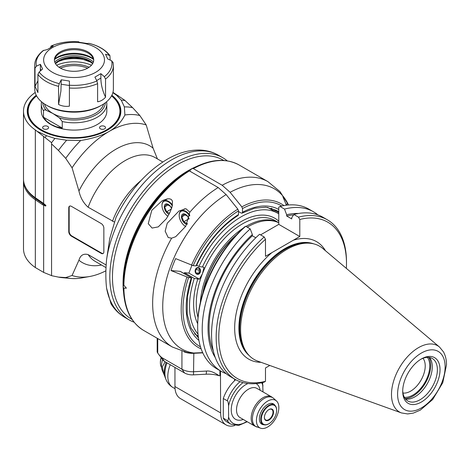 <?xml version="1.0" encoding="UTF-8"?>
<svg xmlns="http://www.w3.org/2000/svg" width="470" height="470" viewBox="0 0 470 470"><rect width="100%" height="100%" fill="white"/><g stroke="black" fill="none" stroke-linecap="round" stroke-linejoin="round"><path stroke-width="0.7" d="M103.852 228.138L103.852 251.832A3.742 2.162 60 0 1 103.077 253.547A3.742 2.162 60 0 1 101.203 253.365L71.411 236.163A3.742 2.162 60 0 1 68.761 231.575L68.761 207.875A3.742 2.162 60 0 1 69.537 206.166A3.742 2.162 60 0 1 71.411 206.348L101.203 223.55A3.742 2.162 60 0 1 103.852 228.138M103.265 253.418A3.742 2.162 60 0 1 101.602 253.136L101.203 253.365M69.748 206.066A3.742 2.162 -120 0 0 69.16 207.646L69.16 231.346A3.742 2.162 -120 0 0 71.81 235.934L101.602 253.136M106.161 265.01L88.119 254.587C83.448 253.365 80.394 255.234 78.942 260.204L72.063 275.496L65.706 277.57L58.433 277.1L51.565 275.684L51.565 143.914L58.433 150.429L65.706 158.355L72.063 167.772L78.942 191.008C80.394 197.647 83.448 203.046 88.119 207.217L114.204 221.94M112.953 92.343L124.709 100.233L132.581 107.618L139.854 115.544L146.211 124.961L153.097 148.203L157.415 158.907M146.211 124.961A84.265 48.651 120 0 0 109.14 131.43A84.265 48.651 120 0 0 72.063 167.772M112.871 92.649L116.525 95.246L121.254 100.133L124.362 106.896L124.897 114.991C121.46 121.93 116.208 127.411 109.14 131.43C102.184 135.507 92.69 138.538 80.664 140.524L66.652 140.219A93.63 54.056 -60 0 0 58.433 150.429M65.706 158.355A89.882 51.894 -60 0 1 80.664 140.524M51.565 143.914L51.565 142.686A96.438 55.677 -60 0 1 54.931 138.421L66.652 140.219M51.565 142.686L35.326 129.937A50.56 29.187 0 0 1 23.5 111.173L23.5 178.958A50.56 29.187 180 0 0 35.326 197.723L43.651 203.504L43.651 136.529M45.943 205.455L43.651 203.504M45.708 205.22L45.708 206.083L42.553 204.726L35.326 199.756L35.879 198.904A0.746 0.47 124.5 0 0 36.008 198.187M23.529 179.975A50.56 29.187 0 0 0 23.5 180.991L23.5 248.777A50.56 29.187 180 0 0 35.326 267.542L43.651 272.406L43.651 205.431M43.651 272.406L51.565 275.632M72.063 275.496A84.265 48.651 120 0 0 89.958 276.442L80.664 278.128A89.882 51.894 -60 0 1 70.923 278.457A89.882 51.894 -60 0 1 65.706 277.57M89.958 276.442A84.265 48.651 120 0 0 105.903 270.796M70.923 278.457L62.316 277.664A93.63 54.056 -60 0 1 58.433 277.1M106.59 288.169L111.032 303.867C114.598 309.595 119.192 314.101 124.809 317.391A93.63 54.056 -60 0 1 106.59 288.169C105.603 279.85 105.603 270.303 106.59 259.534L109.745 238.513L116.014 217.457C129.191 190.891 146.605 171.286 168.266 158.649C178.823 152.75 189.24 149.877 199.509 150.036C206.377 150.212 212.687 151.945 218.438 155.223L222.827 157.755A93.63 54.056 120 0 0 176.015 162.391A93.63 54.056 120 0 0 114.85 244.899A93.63 54.056 120 0 0 129.197 319.923A93.63 54.056 120 0 0 134.109 322.214M227.263 160.858A93.63 54.056 120 0 0 222.827 157.755M132.023 319.389L131.459 319.065A91.756 52.975 -60 0 1 112.706 270.391A91.756 52.975 -60 0 1 155.147 182.013A91.756 52.975 -60 0 1 223.215 160.141L223.779 160.47M195.732 166.838A91.756 52.975 120 0 0 123.299 276.507A91.756 52.975 120 0 0 123.522 291.917M124.897 114.991A89.882 51.894 -60 0 1 139.854 115.544M35.203 92.496A50.56 29.187 0 0 0 23.5 111.173M54.931 138.421L46.471 135.695L37.712 131.577M111.872 95.24A46.812 27.025 180 0 1 107.16 130.284A46.812 27.025 180 0 1 40.955 130.284A46.812 27.025 180 0 1 36.249 95.24M45.085 137.457A97.748 56.435 -60 0 1 46.471 135.695M23.5 180.991A50.56 29.187 0 0 0 35.326 199.756L35.326 267.542M121.254 100.133A96.438 55.677 -60 0 1 125.167 100.592M116.525 95.246A97.748 56.435 -60 0 1 118.035 95.428M124.362 106.896A93.63 54.056 -60 0 1 132.581 107.618M111.56 95.833A46.348 26.755 180 0 1 106.996 130.378M41.125 130.378A46.348 26.755 180 0 1 36.554 95.833M36.59 95.892A45.878 26.485 0 0 0 44.497 131.43A45.878 26.485 0 0 0 106.496 129.902A45.878 26.485 0 0 0 111.531 95.892M103.647 103.958A29.963 17.296 180 0 1 95.246 113.47A29.963 17.296 180 0 1 52.875 113.47L59.437 117.917L62.257 121.536A32.771 18.918 0 0 0 106.825 103.882L106.825 111.173A32.771 18.918 180 0 1 86.598 128.651A32.771 18.918 180 0 1 50.889 124.55A32.771 18.918 180 0 1 41.29 111.173L41.29 103.882A32.771 18.918 0 0 0 43.487 110.697C44.051 109.757 44.991 109.639 46.313 110.338A31.367 18.107 180 0 1 42.729 102.724M47.711 128.833A2.996 1.727 180 0 1 44.444 129.209A2.996 1.727 180 0 1 42.594 127.611A2.996 1.727 180 0 1 45.59 125.878A2.996 1.727 180 0 1 48.586 127.611A2.996 1.727 180 0 1 47.711 128.833M104.646 128.833A2.996 1.727 180 0 1 101.379 129.209A2.996 1.727 180 0 1 99.528 127.611A2.996 1.727 180 0 1 102.525 125.878A2.996 1.727 180 0 1 105.521 127.611A2.996 1.727 180 0 1 104.646 128.833M43.487 117.224L46.595 121.19L50.889 124.403L56.189 126.724L62.257 128.057L43.487 117.224L43.487 110.697M62.257 121.536L62.257 128.057M44.474 103.958A29.963 17.296 180 0 0 52.875 113.47L46.313 110.338M35.009 68.156L35.009 86.292L37.917 92.549L37.917 74.419A39.321 22.701 0 0 0 58.568 86.339L58.568 104.469C62.04 106.161 65.653 106.719 69.407 106.15L69.407 88.013A39.321 22.701 0 0 0 97.613 83.654L97.613 101.784C100.639 101.309 103.283 99.781 105.544 97.202L105.544 79.072A39.321 22.701 0 0 0 113.382 65.471L113.382 89.006A39.321 22.701 180 0 1 101.867 105.057L100.539 105.821A37.453 21.62 180 0 1 47.576 105.821L46.254 105.057A39.321 22.701 180 0 1 34.733 89.006L34.733 65.471A39.321 22.701 0 0 0 35.009 68.156L36.425 66.17L40.408 64.308L40.326 70.988M101.867 105.057A39.321 22.701 180 0 1 46.254 105.057M50.507 47.582L51.212 46.013L53.204 46.142L47.247 49.585L43.152 50.584C37.359 55.395 34.557 60.36 34.733 65.471M113.106 62.786L111.69 60.8L107.706 58.938L105.527 54.238L109.892 55.519L110.203 60.101M89.141 43.399L86.85 43.457L78.713 42.194L78.713 41.76A37.917 21.89 180 0 0 51.212 46.013L50.983 46.054C59.326 42.535 68.567 41.096 78.713 41.748L78.713 41.748M105.544 79.072L104.322 76.675L100.874 73.661L94.911 77.104L96.908 80.958A37.917 21.89 180 0 1 69.407 85.211L69.407 88.013M105.544 97.202C102.46 90.669 100.903 84.3 100.874 78.108L100.874 73.661M97.613 83.654L96.908 80.958M58.568 104.469L60.918 91.062L61.265 79.788L69.407 81.052L69.407 85.211M58.568 86.339L59.273 83.642L61.265 79.788M37.917 74.419L39.139 72.022L42.594 69.008L40.408 64.308M35.009 86.292L37.917 80.864M95.575 72.374A30.427 17.566 0 0 0 81.933 42.987A30.427 17.566 0 0 0 44.668 64.502A30.427 17.566 0 0 0 95.575 72.374M60.154 51.929A19.664 11.351 180 0 1 81.58 49.468A19.664 11.351 180 0 1 93.718 59.954A19.664 11.351 180 0 1 74.06 71.305A19.664 11.351 180 0 1 54.397 59.954A19.664 11.351 180 0 1 60.154 51.929M93.7 60.501A19.664 11.351 0 0 0 92.008 56.406A19.664 11.351 0 0 0 60.154 53.016A19.664 11.351 0 0 0 56.112 56.406A19.664 11.351 0 0 0 54.42 60.501M93.383 58.95A23.976 13.841 0 0 0 57.105 57.352A23.976 13.841 0 0 0 54.731 58.95M93.495 59.338A25.28 14.594 0 0 0 54.62 59.338M59.49 60.912A28.558 16.485 180 0 1 88.624 60.912M91.468 65.23A28.558 16.485 0 0 0 56.653 65.23M58.997 67.251A24.352 14.059 180 0 1 89.118 67.251M60.466 68.156A23.277 13.436 180 0 1 87.649 68.156M268.828 409.623A6.087 3.513 -60 0 1 271.742 409.394A6.087 3.513 -60 0 1 273 412.178A6.087 3.513 -60 0 1 270.344 418.306A6.087 3.513 -60 0 1 265.656 419.933A6.087 3.513 -60 0 1 264.399 417.301M264.399 417.454A6.463 3.731 -60 0 1 268.963 409.54A6.463 3.731 -60 0 1 273.534 412.178A6.463 3.731 -60 0 1 268.963 420.092A6.463 3.731 -60 0 1 264.399 417.454M261.285 419.252A10.863 6.269 120 0 0 268.963 423.687A10.863 6.269 120 0 0 276.642 410.386A10.863 6.269 120 0 0 268.963 405.951A10.863 6.269 120 0 0 261.285 419.252M276.642 410.234A11.233 6.486 120 0 0 276.642 410.081A11.233 6.486 120 0 0 274.316 404.934A11.233 6.486 120 0 0 265.662 407.942A11.233 6.486 120 0 0 260.756 419.252A11.233 6.486 120 0 0 263.083 424.392A11.233 6.486 120 0 0 268.699 423.84L268.699 423.84A11.233 6.486 120 0 0 268.834 423.758M263.87 424.739A11.703 6.756 -60 0 1 261.79 424.187A11.703 6.756 -60 0 1 259.992 414.81A11.703 6.756 -60 0 1 267.642 404.5A11.703 6.756 -60 0 1 273.493 403.918A11.703 6.756 -60 0 1 275.003 405.446M267.642 401.104A15.863 9.159 120 0 0 257.031 415.979A15.863 9.159 120 0 0 260.762 428.252A15.863 9.159 120 0 0 275.573 418.635A15.863 9.159 120 0 0 276.495 400.992A15.863 9.159 120 0 0 267.642 401.104M243.043 382.633A25.28 14.594 120 0 0 228.579 405.81L228.579 416.943A25.28 14.594 120 0 0 246.785 421.473M262.618 382.515L263.006 391.915M228.579 405.81C228.261 402.161 227.821 400.487 227.257 400.793L223.285 398.501L223.285 418.141A27.154 15.675 120 0 0 226.922 421.896L230.893 424.187L238.666 425.45L247.273 421.755M228.579 416.943C228.261 420.227 227.821 421.39 227.257 420.433L223.285 418.141M234.536 379.037L234.536 380.747A27.154 15.675 120 0 0 223.285 398.501M198.88 340.345A76.775 44.327 -60 0 1 191.337 277.858L188.546 277.606A81.31 46.947 120 0 0 200.479 346.842M219.907 370.589L219.907 375.689A0.934 0.541 180 0 0 220.483 375.536L220.636 412.907A26.214 15.134 120 0 0 226.064 424.909A26.214 15.134 120 0 0 234.841 425.514M234.536 380.747A27.154 15.675 -60 0 1 235.687 379.695M197.159 336.755A74.9 43.246 120 0 0 198.352 337.084M188.546 277.606L170.986 270.544L180.192 271.366A1.874 1.081 -60 0 1 180.468 271.454L191.684 278.011L187.383 296.923L187.178 314.095L191.02 328.119L198.469 337.912M191.337 277.858A1.886 0.4 21.2 0 0 191.443 277.864L191.637 277.899M238.507 214.573L238.137 215.419C220.794 226.634 206.906 243.36 196.495 265.603L196.078 265.92A1.886 0.4 -158.8 0 1 195.972 265.908A76.775 44.327 -60 0 1 238.507 214.573L238.507 210.866A81.31 46.947 120 0 0 193.182 265.662L175.621 258.6A91.579 52.875 120 0 0 170.986 270.544M193.182 265.662L195.972 265.908M202.682 352.635L193.716 353.011A92.49 53.398 -60 0 1 164.958 285.848A92.49 53.398 -60 0 1 226.141 194.592L237.849 209.156L238.507 210.866M193.716 353.011L187.066 352.512L172.437 347.048L143.644 330.422A95.498 55.137 -60 0 1 123.874 288.151L126.401 288.169L123.874 285.243A95.498 55.137 -60 0 1 189.404 170.921L188.47 170.827L186.208 172.138A91.756 52.975 -60 0 0 123.316 282.67L123.328 284.327L123.874 285.243M184.005 351.807A14.981 8.648 0 0 0 193.828 353.311L202.782 352.858M226.141 194.592L218.197 187.548L189.404 170.921M189.833 212.211L185.768 226.287L175.698 236.692L171.626 238.184L168.207 237.532L165.164 231.205L167.232 223.25L178.929 211.042L185.879 208.686L189.833 212.211A95.498 55.137 120 0 1 218.197 187.548M190.18 171.368L190.18 169.84L192.442 168.536L193.376 168.63L222.169 185.251L230.118 192.3L241.821 206.865L242.485 208.568L242.485 212.275A76.775 44.327 -60 0 1 278.769 209.514M151.787 210.319L161.715 201.107L163.431 200.202L167.391 198.875L169.306 198.769L170.951 199.257L171.996 200.261L172.519 201.607L172.008 207.053L169.711 212.951L166.351 218.732L158.249 226.893L152.098 228.062L148.25 223.65L151.787 210.319M286.4 205.202L282.864 196.683A91.579 52.875 120 0 1 287.499 203.281L288.216 205.002M286.248 204.832L287.499 203.281M272.206 208.886A1.874 1.081 -60 0 1 272.054 208.821A1.874 1.081 -60 0 1 271.924 208.721A74.9 43.246 120 0 0 271.384 208.192M242.485 212.275L242.074 213.145L241.157 213.039L238.507 211.512M193.376 168.63A95.498 55.137 -60 0 1 239.142 165.011C225.882 157.855 210.319 159.025 192.453 168.53L192.442 168.536M123.874 288.151L123.328 287.552L123.328 283.974M226.064 424.909L180.386 398.537A26.214 15.134 -60 0 1 174.952 386.534L174.952 367.423M157.738 351.977C156.986 351.478 156.986 351.83 157.738 353.046L157.738 338.565M164.359 361.307L161.715 357.541L181.931 369.209L184.581 372.98L164.359 361.307A5.617 3.243 180 0 1 163.208 360.337L157.738 353.046M161.715 357.541L159.183 355.144M219.907 375.689L219.173 375.73C213.962 372.152 209.743 370.601 206.524 371.071L193.828 371.711A14.981 8.648 180 0 1 181.931 369.209L181.931 351.207M219.173 375.73A23.406 13.513 0 0 0 206.195 374.214L193.505 374.854A11.233 6.486 180 0 1 184.581 372.98M164.847 376.47L162.244 370.319A16.233 9.371 -60 0 1 162.632 359.597M167.05 362.858A22.836 13.184 120 0 0 165.969 379.425L165.293 377.774A21.638 12.496 -60 0 1 166.21 362.37M163.83 374.19L162.338 366.87L165.129 361.747M161.551 367.352A13.107 7.567 -60 0 1 160.388 362.834A13.107 7.567 -60 0 1 161.257 357.817M160.388 362.07L160.388 362.834L160.388 362.07A12.173 7.027 -60 0 1 161.122 357.641M179.193 215.295A9.365 5.405 60 0 1 179.193 215.143A9.365 5.405 60 0 1 181.132 210.854A9.365 5.405 60 0 1 185.809 211.318A9.365 5.405 60 0 1 189.804 215.166M185.544 226.452L185.632 226.505A8.989 5.188 60 0 1 185.544 226.452A8.989 5.188 60 0 1 179.193 215.448A8.989 5.188 60 0 1 185.544 211.776A8.989 5.188 60 0 1 189.704 215.959M189.087 218.803A5.781 3.337 -120 0 0 183.741 213.838A5.781 3.337 -120 0 0 181.772 218.744A5.781 3.337 -120 0 0 186.86 224.343M189.022 219.038L187.612 216.306L183.788 214.103L181.878 216.817L183.788 221.746L187.612 223.955M183.788 221.746L188.928 218.779M181.878 216.817L185.462 214.749M161.98 205.355A9.365 5.405 60 0 1 161.98 205.202A9.365 5.405 60 0 1 163.918 200.913A9.365 5.405 60 0 1 168.601 201.377A9.365 5.405 60 0 1 172.466 205.049M167.925 216.265A8.989 5.188 60 0 1 161.98 205.508A8.989 5.188 60 0 1 168.336 201.836A8.989 5.188 60 0 1 172.326 205.772M171.632 208.292A5.781 3.337 -120 0 0 166.445 203.904A5.781 3.337 -120 0 0 164.465 208.469A5.781 3.337 -120 0 0 169.053 214.238M171.574 208.469L170.399 206.371L166.574 204.162L164.665 206.882L166.574 211.805L169.558 213.257M166.574 211.805L171.374 209.038M164.665 206.882L168.248 204.814M427.4 357.353A23.782 13.73 -60 0 1 424.851 382.504A23.782 13.73 -60 0 1 404.347 397.285M423 358.293A20.562 11.873 -60 0 1 420.967 380.259A20.562 11.873 -60 0 1 402.96 393.008M198.205 335.98L194.715 333.959A73.026 42.165 -60 0 1 194.539 333.859M184.099 273.552A73.026 42.165 -60 0 1 184.369 272.712L188.893 273.111L191.907 265.339M267.565 207.37A73.026 42.165 -60 0 1 267.741 207.47L277.67 213.204A73.026 42.165 120 0 0 198.933 266.502L204.033 267.236L202.464 273.64L199.398 279.18L194.298 278.446L184.369 272.712M194.298 278.446A73.026 42.165 120 0 0 198.005 334.117M199.398 279.18L188.893 273.111M200.255 272.365A3.431 2.708 -84.9 0 0 197.664 267.553A3.431 2.708 -84.9 0 0 195.567 272.97A3.431 2.708 -84.9 0 0 200.255 272.365M198.005 317.368A65.353 37.729 -60 0 1 202.464 273.64A65.353 37.729 120 0 1 275.156 220.618L278.769 222.704A65.353 37.729 120 0 0 245.957 226.44M243.249 228.126A65.353 37.729 120 0 0 200.355 302.427M196.677 265.197L198.933 266.502M278.769 213.874A73.026 42.165 120 0 0 277.67 213.204M202.776 293.304A64.46 37.218 -60 0 1 236.557 234.783M247.778 226.875L247.249 227.18A65.4 37.759 -60 0 1 247.778 226.875A65.4 37.759 -60 0 1 278.769 222.745M203.128 292.152A65.4 37.759 -60 0 1 235.746 235.664M255.668 237.714L256.179 237.421M260.58 234.877L278.769 224.378L278.769 207.217A3465.58 2000.861 60 0 1 279.973 206.465L284.526 209.091L286.653 214.749L286.653 215.994L291.735 218.926L291.735 217.68L293.862 214.484L298.479 217.152A3457.191 1996.02 60 0 1 299.789 219.472A90.305 52.135 120 0 1 346.49 263.529L346.49 262.019A92.155 53.204 120 0 0 327.402 219.837A92.155 53.204 120 0 0 298.479 217.152M221.294 371.388L216.746 368.762A92.155 53.204 -60 0 1 197.664 326.579L197.664 325.181A90.446 52.217 -60 0 1 244.465 227.022A3465.58 2000.861 -120 0 1 245.669 226.27L250.222 228.896A92.155 53.204 120 0 0 221.294 371.388A92.155 53.204 120 0 0 226.205 373.673M264.175 236.956L259.558 234.289A92.155 53.204 -60 0 0 230.635 376.781L235.253 379.449A92.155 53.204 120 0 0 264.175 382.134A3457.191 1996.02 -120 0 0 265.485 381.323A90.305 52.135 120 0 1 218.779 337.26A90.305 52.135 120 0 1 265.485 239.277A3457.191 1996.02 -120 0 0 264.175 236.956A92.155 53.204 120 0 0 235.253 379.449M265.485 239.277L265.485 256.32L293.368 240.217A67.833 39.163 -60 0 1 325.469 250.745M255.797 237.791L252.349 235.799L252.349 234.554L250.222 228.896M269.804 365.472L265.485 367.969L265.485 381.323M346.355 268.382A90.305 52.135 120 0 0 346.49 263.529M278.769 224.378L299.789 236.516L299.789 219.472M299.789 236.516L293.368 240.217M257.689 361.107A65.4 37.759 -60 0 1 248.536 354.856A65.4 37.759 -60 0 1 245.992 301.37A65.4 37.759 -60 0 1 286.841 249.423A65.4 37.759 -60 0 1 312.75 243.636A65.4 37.759 -60 0 1 322.737 248.436L439.521 347.054A38.24 22.078 120 0 0 399.412 367.816A38.24 22.078 120 0 0 401.486 412.936L257.689 361.107M402.708 391.263A26.391 15.234 -60 0 1 421.367 358.945A26.391 15.234 -60 0 1 440.026 369.72A26.391 15.234 -60 0 1 421.367 402.038A26.391 15.234 -60 0 1 402.708 391.263M420.691 359.35A24.516 14.153 -60 0 1 432.3 358.493A24.516 14.153 -60 0 1 432.3 386.804A24.516 14.153 -60 0 1 407.784 400.963A24.516 14.153 -60 0 1 402.72 390.482M405.504 399.024A24.516 14.153 120 0 0 427.201 383.861A24.516 14.153 120 0 0 429.486 357.488M405.128 398.542A25.092 14.488 120 0 0 425.503 382.88A25.092 14.488 120 0 0 428.881 357.4M279.973 206.465A92.155 53.204 -60 0 1 308.902 209.15L313.449 211.776A92.155 53.204 120 0 0 284.526 209.091M317.879 214.884A92.155 53.204 120 0 0 313.449 211.776M298.503 213.486A86.932 50.19 120 0 0 286.653 214.749M286.653 215.994A85.469 49.344 -60 0 1 293.58 214.902M293.862 214.484A92.155 53.204 -60 0 1 322.784 217.169L327.402 219.837M197.664 326.579A92.155 53.204 -60 0 1 245.669 226.27M252.349 234.554A86.932 50.19 120 0 0 215.301 357.594M213.304 350.937A85.469 49.344 -60 0 1 252.349 235.799M195.579 269.645L195.732 272.864L198.023 274.186L200.161 272.295L200.008 269.069L197.717 267.747L195.579 269.645L198.975 269.945L199.221 273.223M195.732 272.864L199.127 273.17M199.985 269.051L198.975 269.945M140.965 180.597A59.919 34.598 120 0 0 112.471 221.276M88.119 207.217A59.919 34.598 -60 0 1 155.153 157.603L162.732 161.98M78.942 191.008A67.41 38.922 -60 0 1 153.097 148.203M106.02 267.618L95.234 261.391A59.919 34.598 -60 0 1 88.119 254.587M78.942 260.204A67.41 38.922 120 0 0 101.502 265.01M106.59 259.534A93.63 54.056 -60 0 1 171.626 159.859A93.63 54.056 -60 0 1 218.438 155.223M35.326 197.723L35.326 129.937M43.24 203.187A0.746 0.47 -55.5 0 1 43.099 203.874A23.189 13.389 180 0 1 45.708 206.083M25.962 187.953A49.844 28.776 0 0 0 35.879 198.904L43.099 203.874L42.553 204.726M105.392 102.724A31.367 18.107 180 0 1 59.437 117.917M88.842 43.328A37.917 21.89 180 0 1 108.975 54.949M111.69 60.8A37.917 21.89 180 0 1 104.322 76.675M100.874 78.108L96.685 80.529M69.407 85.499L61.265 84.236M59.273 83.642A37.917 21.89 180 0 1 39.139 72.022M41.125 70.288L40.408 68.755M36.425 66.17A37.917 21.89 180 0 1 43.792 50.296M54.731 62.052A22.472 12.972 180 0 1 58.168 59.496A22.472 12.972 180 0 1 93.383 62.052M55.29 63.338A21.532 12.431 180 0 1 58.832 60.642A21.532 12.431 180 0 1 92.825 63.338M92.719 63.532A21.532 12.431 0 0 0 58.832 60.947A21.532 12.431 0 0 0 55.401 63.532M68.761 207.875L69.16 207.646M69.16 231.346L68.761 231.575M71.411 236.163L71.81 235.934M256.99 427.048A16.709 9.647 -60 0 1 253.06 414.117A16.709 9.647 -60 0 1 264.24 398.443A16.709 9.647 -60 0 1 273.569 398.331L271.513 396.833A16.855 9.729 120 0 0 263.088 397.667A16.855 9.729 120 0 0 252.079 412.513A16.855 9.729 120 0 0 254.664 426.02L260.762 428.252M254.664 426.02L240.011 417.566A16.855 9.729 -60 0 1 240.011 398.102A16.855 9.729 -60 0 1 256.867 388.373L271.513 396.833M243.29 419.452A20.598 11.891 -60 0 1 231.422 407.014A20.598 11.891 -60 0 1 248.001 383.538M256.062 383.585A20.598 11.891 -60 0 1 260.139 390.264M263.006 385.935A25.28 14.594 120 0 0 261.637 382.733M240.017 381.681A27.154 15.675 120 0 0 227.257 400.793M220.483 375.536L220.483 370.924M227.257 420.433A27.154 15.675 120 0 0 230.893 424.187M180.192 271.366L191.443 277.864M237.849 209.156A82.931 47.881 120 0 0 191.525 265.192M186.89 277.136A82.931 47.881 120 0 0 201.172 348.922M171.626 238.184A95.498 55.137 120 0 0 172.437 347.048M239.142 165.011L267.935 181.637A95.498 55.137 120 0 0 222.169 185.251M230.118 192.3A92.49 53.398 -60 0 1 288.474 204.979M283.927 205.584A82.931 47.881 120 0 0 241.821 206.865M278.769 212.669L271.924 208.721M242.068 213.151L254.47 208.251L265.873 207.188L276.624 210.437A74.9 43.246 -60 0 1 278.769 211.823M188.47 170.827A94.952 54.82 120 0 0 123.328 284.327M281.783 206.025A81.31 46.947 120 0 0 242.485 208.568M193.505 374.854L193.828 353.311M206.524 371.071L206.195 374.214M220.636 412.907L174.952 386.534M175.057 388.708L172.854 387.439A24.34 14.053 -60 0 1 170.246 364.702M197.676 323.724A67.222 38.81 -60 0 1 197.87 278.763M202.505 266.819A67.222 38.81 -60 0 1 278.769 221.17M261.056 362.317A67.833 39.163 -60 0 1 235.018 321.233A67.833 39.163 -60 0 1 271.901 252.613M249.165 355.543A64.837 37.435 -60 0 1 252.337 282.905A64.837 37.435 -60 0 1 313.654 243.836M312.897 243.666A64.837 37.435 120 0 0 264.751 266.091A64.837 37.435 120 0 0 239.23 328.277A64.837 37.435 120 0 0 248.636 354.968M248.536 354.856L247.59 353.793A64.936 37.494 -60 0 1 239.706 328.636A64.936 37.494 -60 0 1 285.625 249.1A64.936 37.494 -60 0 1 311.357 243.348L312.75 243.636M445.131 366.77A33.605 19.405 120 0 0 409.488 363.586A33.605 19.405 120 0 0 409.488 411.115A33.605 19.405 120 0 0 445.131 366.77M124.809 317.391L129.197 319.923M106.825 103.882L106.643 101.714M41.472 101.714L41.29 103.882M109.892 55.513C105.409 49.755 98.447 45.696 89 43.34M113.382 65.471L113.064 62.404M92.625 63.691L90.775 62.193L79.63 58.116L68.344 58.139L58.638 61.376L55.489 63.691M276.642 410.386L276.642 410.081M260.386 422.836L263.083 424.392M271.619 403.378L274.316 404.934M276.495 400.992L273.569 398.331M267.935 181.637L280.032 191.631L288.486 204.979M272.054 208.821L278.769 212.693M143.644 330.422C130.66 322.408 123.886 308.12 123.328 287.552M157.192 351.854L157.192 338.247M172.854 387.439C169.664 385.523 167.367 382.856 165.969 379.425M184.692 208.797L181.132 210.854M179.193 215.448L179.193 215.143M167.484 198.857L163.918 200.913M161.98 205.508L161.98 205.202M439.521 347.054L443.48 351.901C445.513 355.62 446.518 359.938 446.5 364.861L442.764 382.703L432.682 399.512L420.345 410.104L413.33 413.101L407.66 413.941L401.486 412.936"/></g></svg>

